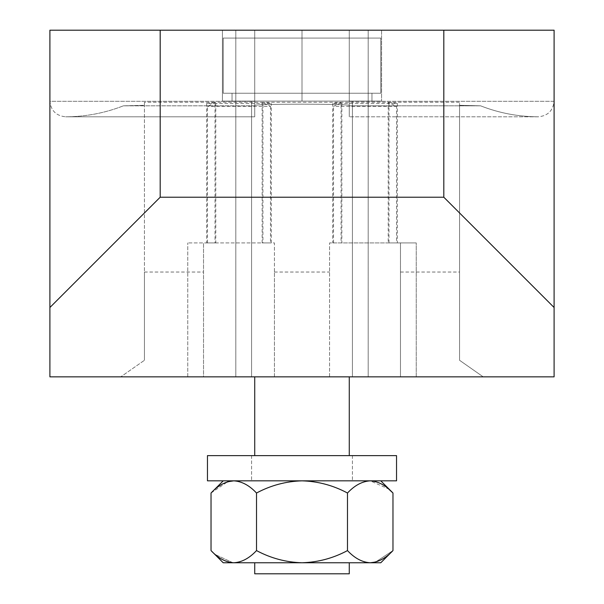 <?xml version="1.0" encoding="UTF-8"?>
<svg xmlns="http://www.w3.org/2000/svg" width="604" height="604" viewBox="0 0 604 604"><rect width="100%" height="100%" fill="white"/><g stroke="black" fill="none" stroke-linecap="round" stroke-linejoin="round"><path stroke-width="0.45" stroke-dasharray="3.02 2.27" d="M347.489 550.584C354.608 558.217 362.189 562.279 370.229 562.769L233.771 562.769C241.811 562.279 249.392 558.217 256.511 550.584L256.511 493.023C249.392 485.389 241.811 481.328 233.771 480.837L396.541 480.837L396.541 455.627L207.459 455.627L396.541 455.627L207.459 455.627L207.459 480.837L302 480.837C318.082 481.328 333.242 485.389 347.489 493.023C333.242 485.389 318.082 481.328 302 480.837C285.918 481.328 270.758 485.389 256.511 493.023L256.511 550.584C249.392 558.217 241.811 562.279 233.771 562.769L223.216 562.769L233.771 562.769C225.73 562.279 218.15 558.217 211.03 550.584L223.216 562.769L302 562.769C318.082 562.279 333.242 558.217 347.489 550.584C333.242 558.217 318.082 562.279 302 562.769C285.918 562.279 270.758 558.217 256.511 550.584L256.511 493.023C270.758 485.389 285.918 481.328 302 480.837L370.229 480.837C362.189 481.328 354.608 485.389 347.489 493.023L347.489 550.584C333.242 558.217 318.082 562.279 302 562.769L370.229 562.769C362.189 562.279 354.608 558.217 347.489 550.584L347.489 493.023C354.608 485.389 362.189 481.328 370.229 480.837C378.27 481.328 385.85 485.389 392.97 493.023C385.85 485.389 378.27 481.328 370.229 480.837L207.459 480.837L370.229 480.837C362.189 481.328 354.608 485.389 347.489 493.023L347.489 550.584C354.608 558.217 362.189 562.279 370.229 562.769L380.784 562.769L392.97 550.584L375.552 562.052L392.97 550.584L392.97 493.023L380.784 480.837L370.229 480.837L388.659 489.036M232.91 562.754L215.341 554.57L232.91 562.754M211.03 493.023L227.602 481.796L211.03 493.023C218.15 485.389 225.73 481.328 233.771 480.837L223.216 480.837L211.03 493.023L211.03 550.584M302 376.843L251.581 376.843L251.581 101.102L251.581 376.843L352.419 376.843L352.419 101.102L352.419 376.843L302 376.843L368.176 376.843L302 376.843M251.581 101.102L352.419 101.102L302 101.102L302 30.2L254.729 30.2L368.176 30.2L222.431 30.2L381.569 30.2L222.431 30.2L302 30.2L302 101.102L222.431 101.102L222.431 30.2L222.431 101.102L222.431 30.2L222.431 101.102L381.569 101.102L251.581 101.102L251.581 376.843L251.581 101.102L371.958 101.102L232.042 101.102L371.958 101.102L352.419 101.102L352.419 376.843L352.419 101.102L251.581 101.102M144.431 102.257L144.431 105.323L123.397 105.828L254.729 105.828L254.729 105.323L254.729 116.798L65.647 116.798C85.587 116.746 104.832 113.091 123.397 105.828C104.832 113.091 85.587 116.746 65.647 116.798C56.225 115.885 50.978 110.721 49.898 101.313L254.729 101.313L49.898 101.313L49.898 30.2L49.898 376.843L49.898 101.313C50.978 110.721 56.225 115.885 65.647 116.798L254.729 116.798L254.729 30.2L254.729 105.323C257.591 104.62 273.348 104.243 302 104.167C273.348 104.243 257.591 104.62 254.729 105.323L254.729 30.2L49.898 30.2L49.898 376.843L554.102 376.843L554.102 30.2L349.271 30.2L349.271 105.323C346.409 104.62 330.652 104.243 302 104.167C330.652 104.243 346.409 104.62 349.271 105.323L349.271 30.2L349.271 116.798L349.271 105.828L480.603 105.828L349.271 105.828L349.271 116.798L349.271 30.2L554.102 30.2L554.102 101.313C553.022 110.721 547.775 115.885 538.353 116.798L349.271 116.798L538.353 116.798C518.413 116.746 499.168 113.091 480.603 105.828L459.569 105.323L459.569 360.294L483.2 376.843L459.569 360.294L459.569 102.257L459.569 105.323L480.603 105.828C499.168 113.091 518.413 116.746 538.353 116.798C547.775 115.885 553.022 110.721 554.102 101.313L349.271 101.313L554.102 101.313L554.102 376.843L400.475 376.843L400.475 242.914L416.231 242.914L416.231 376.843L329.573 376.843L329.573 242.914L329.573 376.843L274.427 376.843L274.427 242.914L187.768 242.914L274.427 242.914L274.427 376.843L187.768 376.843L187.768 242.914L187.768 376.843L203.525 376.843L203.525 242.914L203.525 376.843L49.898 376.843L554.102 376.843L554.102 30.2L49.898 30.2L254.729 30.2L254.729 116.798L254.729 105.828L123.397 105.828L144.431 105.323L144.431 102.257L215.794 102.257L215.794 242.914L206.674 242.914L206.674 103.405L271.272 103.405L262.936 102.257L459.569 102.257M388.991 102.257L397.326 103.405L332.728 103.405L341.064 102.257L341.064 242.914L341.849 242.914L341.849 102.257L333.514 106.387L396.541 106.387L388.206 102.257L388.206 242.914L388.991 242.914L388.991 102.257M262.936 242.914L271.272 242.914L262.151 242.914L262.936 242.914L262.936 102.257L215.794 102.257L207.459 106.387L207.459 242.914M144.431 360.294L144.431 105.323L144.431 360.294L144.431 272.034L144.431 360.294L120.8 376.843L144.431 360.294M206.674 103.405L215.009 102.257L215.009 242.914L215.794 242.914M206.674 242.914L215.009 242.914M187.768 376.843L187.768 242.914L187.768 376.843M274.427 376.843L274.427 272.034L274.427 376.843M274.427 272.034L329.573 272.034M416.231 242.914L329.573 242.914L416.231 242.914L400.475 242.914L400.475 376.843L400.475 272.034L400.475 376.843L416.231 376.843L416.231 242.914M388.206 242.914L396.541 242.914L396.541 106.387M397.326 103.405L397.326 242.914L396.541 242.914M397.326 242.914L388.991 242.914M341.064 242.914L341.849 242.914M400.475 272.034L459.569 272.034M554.102 307.512L443.812 197.221L160.188 197.221L49.898 307.512M443.812 197.221L443.812 30.2M160.188 197.221L160.188 30.2M144.431 272.034L203.525 272.034M381.569 30.2L381.569 101.102L381.569 30.2L381.569 101.102L302 101.102L381.569 101.102L381.569 30.2M278.368 101.102L349.271 101.102L278.368 101.102M267.021 93.227L371.958 93.227L267.021 93.227M223.216 93.227L380.784 93.227L223.216 93.227L223.216 38.075L223.216 93.227L302 93.227L302 38.075L223.216 38.075L223.216 93.227L223.216 38.075L380.784 38.075L223.216 38.075L380.784 38.075L380.784 93.227L380.784 38.075L302 38.075L302 93.227L380.784 93.227L223.216 93.227M278.368 480.837L349.271 480.837L278.368 480.837M380.784 480.837L233.771 480.837C241.811 481.328 249.392 485.389 256.511 493.023C249.392 485.389 241.811 481.328 233.771 480.837L223.216 480.837M278.368 562.769L349.271 562.769L278.368 562.769M278.368 573.8L349.271 573.8L278.368 573.8M332.728 103.405L332.728 242.914M333.514 242.914L333.514 106.387M271.272 242.914L271.272 103.405M262.151 242.914L262.151 102.257L270.486 106.387L207.459 106.387M270.486 106.387L270.486 242.914M302 101.102L222.431 101.102L302 101.102L302 30.2L302 101.102M256.511 493.023C270.758 485.389 285.918 481.328 302 480.837C318.082 481.328 333.242 485.389 347.489 493.023M302 562.769C285.918 562.279 270.758 558.217 256.511 550.584C249.392 558.217 241.811 562.279 233.771 562.769L370.229 562.769M254.729 562.769L254.729 573.8L349.271 573.8L349.271 562.769M380.784 93.227L380.784 38.075L380.784 93.227M302 93.227L302 38.075L302 93.227M368.176 30.2L368.176 376.843L368.176 30.2M235.824 30.2L235.824 376.843L235.824 30.2M371.958 93.227L371.958 101.102L371.958 93.227M232.042 93.227L232.042 101.102L232.042 93.227M254.729 455.627L254.729 376.843M349.271 455.627L349.271 376.843M251.581 455.627L251.581 480.837L251.581 455.627M352.419 455.627L352.419 480.837L352.419 455.627"/><path stroke-width="0.91" d="M388.659 489.036L392.97 493.023L392.97 550.584C385.85 558.217 378.27 562.279 370.229 562.769L375.552 562.052L370.229 562.769L380.784 562.769L392.97 550.584C385.85 558.217 378.27 562.279 370.229 562.769C362.189 562.279 354.608 558.217 347.489 550.584L347.489 493.023C354.608 485.389 362.189 481.328 370.229 480.837C378.27 481.328 385.85 485.389 392.97 493.023L380.784 480.837M211.03 550.584L223.216 562.769L233.771 562.769C241.811 562.279 249.392 558.217 256.511 550.584C270.758 558.217 285.918 562.279 302 562.769L233.771 562.769C225.73 562.279 218.15 558.217 211.03 550.584L211.03 493.023C218.15 485.389 225.73 481.328 233.771 480.837L227.602 481.796L233.771 480.837C241.811 481.328 249.392 485.389 256.511 493.023L256.511 550.584C270.758 558.217 285.918 562.279 302 562.769C318.082 562.279 333.242 558.217 347.489 550.584M223.216 480.837L211.03 493.023M49.898 30.2L554.102 30.2L554.102 376.843L49.898 376.843L49.898 30.2M49.898 307.512L160.188 197.221L160.188 30.2M160.188 197.221L443.812 197.221L443.812 30.2M443.812 197.221L554.102 307.512M302 455.627L396.541 455.627L396.541 480.837L207.459 480.837L207.459 455.627L302 455.627M347.489 493.023C333.242 485.389 318.082 481.328 302 480.837C285.918 481.328 270.758 485.389 256.511 493.023M370.229 562.769L302 562.769M349.271 562.769L349.271 573.8L254.729 573.8L254.729 562.769M254.729 455.627L254.729 376.843M349.271 455.627L349.271 376.843"/></g></svg>
